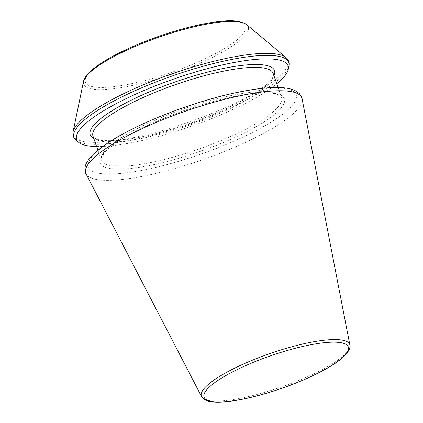<?xml version="1.0" encoding="UTF-8"?>
<svg xmlns="http://www.w3.org/2000/svg" width="423" height="423" viewBox="0 0 423 423"><rect width="100%" height="100%" fill="white"/><g stroke="black" fill="none" stroke-linecap="round" stroke-linejoin="round"><path stroke-width="0.32" stroke-dasharray="2.12 1.59" d="M96.618 146.522A111.958 25.184 160.8 0 0 107.601 146.12A111.958 25.184 160.8 0 0 276.774 83.786M118.699 173.636A110.07 24.761 160.8 0 0 292.996 104.507A110.07 24.761 160.8 0 0 164.896 114.691A110.07 24.761 160.8 0 0 118.699 173.636M127.043 168.788A97.576 21.948 160.8 0 0 281.549 107.511A97.576 21.948 160.8 0 0 167.994 116.537A97.576 21.948 160.8 0 0 127.043 168.788M127.804 165.922A95.381 21.457 160.8 0 0 229.435 137.015A95.381 21.457 160.8 0 0 281.57 97.56A95.381 21.457 160.8 0 0 184.439 108.663A95.381 21.457 160.8 0 0 101.414 160.296A95.381 21.457 160.8 0 0 127.804 165.922M119.371 141.71A95.381 21.457 160.8 0 0 221.002 112.804A95.381 21.457 160.8 0 0 273.136 73.348C273.57 75.109 272.888 77.123 271.09 79.397L265.142 85.541C257.263 92.24 245.409 99.4 229.567 107.03C194.866 123.854 146.025 138.384 117.731 140.373C102.905 141.356 94.657 139.928 92.986 136.084A95.381 21.457 160.8 0 0 119.371 141.71M93.806 138.437A97.576 21.948 160.8 0 0 117.203 140.542A97.576 21.948 160.8 0 0 212.06 114.882A97.576 21.948 160.8 0 0 273.956 75.701M76.055 140.166A113.729 25.581 160.8 0 0 105.438 143.989A113.729 25.581 160.8 0 0 219.981 112.407A113.729 25.581 160.8 0 0 288.941 66.03M73.11 131.706A113.729 25.581 160.8 0 0 104.735 141.969A113.729 25.581 160.8 0 0 232.343 104.581A113.729 25.581 160.8 0 0 285.996 57.576M83.49 81.48A87.17 19.611 160.8 0 0 172.383 74.051A87.17 19.611 160.8 0 0 246.662 24.656M222.117 21.388A84.796 19.077 -19.2 0 1 186.527 66.797A84.796 19.077 -19.2 0 1 87.841 74.638A84.796 19.077 -19.2 0 1 222.117 21.388M201.597 396.679A78.556 17.671 160.8 0 0 223.101 400.787A78.556 17.671 160.8 0 0 305.702 377.469A78.556 17.671 160.8 0 0 349.89 345.041M86.075 173.938A114.416 25.74 160.8 0 0 117.398 179.918A114.416 25.74 160.8 0 0 237.705 145.956A114.416 25.74 160.8 0 0 302.064 98.723M278.07 87.513L281.57 97.56C280.449 94.847 275.833 93.314 267.727 92.97C257.396 92.611 243.653 94.366 226.501 98.226C201.485 104.047 176.793 112.359 152.433 123.162C133.065 131.928 118.747 140.225 109.472 148.05C102.583 154.702 99.897 158.784 101.414 160.296L97.919 150.25"/><path stroke-width="0.63" d="M276.774 83.786A111.958 25.184 160.8 0 0 288.248 69.377A111.958 25.184 160.8 0 0 174.075 78.916A111.958 25.184 160.8 0 0 78.673 142.361A111.958 25.184 160.8 0 0 96.618 146.522M278.07 87.513L273.136 73.348A95.381 21.457 160.8 0 0 176.005 84.452A95.381 21.457 160.8 0 0 92.986 136.084L97.919 150.25M273.956 75.701A97.576 21.948 160.8 0 0 175.138 81.967A97.576 21.948 160.8 0 0 93.806 138.437M288.941 66.03A113.729 25.581 160.8 0 0 172.965 75.717A113.729 25.581 160.8 0 0 76.055 140.166C73.433 137.919 72.449 135.101 73.11 131.706A113.729 25.581 160.8 0 1 142.07 85.335A113.729 25.581 160.8 0 1 256.613 53.753A113.729 25.581 160.8 0 1 285.996 57.576C288.618 59.823 289.602 62.641 288.941 66.03L288.248 69.377M285.996 57.576L246.662 24.656A87.17 19.611 160.8 0 0 224.137 21.726A87.17 19.611 160.8 0 0 136.343 45.933A87.17 19.611 160.8 0 0 83.49 81.48L73.11 131.706M225.152 401.681A76.383 17.184 160.8 0 0 346.109 353.713A76.383 17.184 160.8 0 0 257.21 360.777A76.383 17.184 160.8 0 0 225.152 401.681M349.89 345.041A78.556 17.671 160.8 0 0 269.742 353.628A78.556 17.671 160.8 0 0 201.597 396.679C204.388 401.263 212.066 402.987 224.624 401.85C240.661 400.422 259.669 395.939 281.66 388.393C297.755 382.767 311.936 376.613 324.208 369.929C335.206 363.891 342.794 358.334 346.966 353.253C349.641 349.435 350.619 346.696 349.89 345.041L302.064 98.723A114.416 25.74 160.8 0 0 185.332 111.238A114.416 25.74 160.8 0 0 86.075 173.938L201.597 396.679M78.673 142.361L76.055 140.166M83.49 81.48L85.049 77.663C86.863 74.67 89.909 71.498 94.186 68.151C100.425 63.265 108.753 58.194 119.164 52.944C140.769 42.237 164.055 33.655 189.028 27.204C201.871 23.974 213.118 21.964 222.778 21.176C233.163 20.003 241.126 21.166 246.662 24.656M302.064 98.723C302.334 98.205 301.425 96.481 299.347 93.552L294.857 90.453C291.542 88.957 287.381 88.037 282.379 87.704C270.408 86.916 254.604 88.65 234.955 92.907C192.597 101.922 138.691 122.903 109.885 141.668C103.688 145.639 98.591 149.462 94.588 153.137C90.882 156.515 88.196 159.825 86.541 163.066C83.595 168.137 85.732 174.017 86.075 173.938"/></g></svg>
